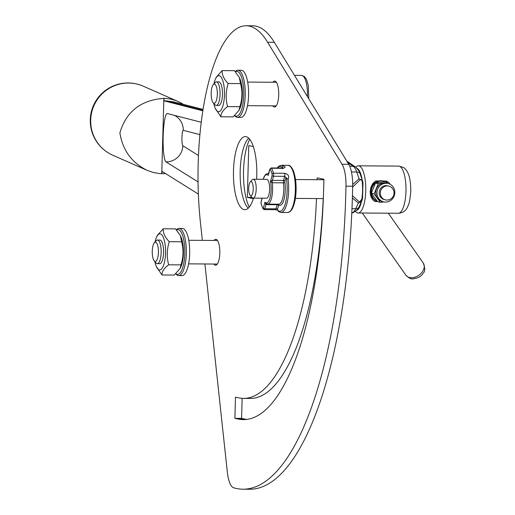 <?xml version="1.0" encoding="UTF-8"?>
<svg xmlns="http://www.w3.org/2000/svg" width="515" height="515" viewBox="0 0 515 515"><rect width="100%" height="100%" fill="white"/><g stroke="black" fill="none" stroke-linecap="round" stroke-linejoin="round"><path stroke-width="0.77" d="M176.529 229.954A22.409 7.159 90.4 0 1 178.306 229.639A22.409 7.159 90.4 0 1 184.737 255.427A22.409 7.159 90.4 0 1 175.847 273.755M180.437 235.728L181.151 237.37A18.044 5.768 90.4 0 1 180.952 266.661L180.115 268.508L180.952 264.877C183.456 257.197 183.668 249.498 181.595 241.78L180.437 235.728L175.538 228.879L163.242 228.789C162.978 233.076 165 237.376 169.306 241.696C166.802 249.382 166.59 257.082 168.663 264.794C164.137 268.173 161.903 271.572 161.955 274.984L156.335 266.487A18.044 5.768 -89.6 0 0 165.193 258.002A18.044 5.768 -89.6 0 0 160.307 233.868A18.044 5.768 -89.6 0 0 156.541 237.203A18.044 5.768 -89.6 0 0 155.034 242.031M175.782 273.813L176.104 274.186A23.587 7.538 -89.6 0 0 178.641 275.583A23.587 7.538 -89.6 0 0 186.327 252.826A23.587 7.538 -89.6 0 0 179.458 228.467A23.587 7.538 -89.6 0 0 178.963 228.415A23.587 7.538 -89.6 0 0 176.413 229.78L176.394 229.799M178.641 275.583L181.988 275.609A23.587 7.538 -89.6 0 0 189.681 252.846A23.587 7.538 -89.6 0 0 182.812 228.493A23.587 7.538 -89.6 0 0 182.316 228.435L178.963 228.415M235.445 71.759A22.409 7.159 90.4 0 1 237.222 71.443A22.409 7.159 90.4 0 1 243.653 97.232A22.409 7.159 90.4 0 1 234.756 115.566M239.353 77.54L240.067 79.181A18.044 5.768 90.4 0 1 239.861 108.465L239.024 110.313L239.861 106.689C242.365 99.002 242.578 91.303 240.511 83.591L239.353 77.54L234.447 70.684L222.158 70.6C221.888 74.887 223.909 79.188 228.216 83.507C225.718 91.187 225.499 98.886 227.572 106.605C223.053 109.985 220.813 113.377 220.864 116.789L215.244 108.298A18.044 5.768 -89.6 0 0 224.102 99.813A18.044 5.768 -89.6 0 0 219.223 75.673A18.044 5.768 -89.6 0 0 215.45 79.007A18.044 5.768 -89.6 0 0 213.944 83.836M234.692 115.624L235.014 115.991A23.587 7.538 -89.6 0 0 237.55 117.394A23.587 7.538 -89.6 0 0 245.243 94.631A23.587 7.538 -89.6 0 0 238.368 70.278A23.587 7.538 -89.6 0 0 237.879 70.22A23.587 7.538 -89.6 0 0 235.323 71.585L235.304 71.611M237.55 117.394L240.904 117.414A23.587 7.538 -89.6 0 0 248.591 94.657A23.587 7.538 -89.6 0 0 241.722 70.298A23.587 7.538 -89.6 0 0 241.226 70.246L237.879 70.22M266.294 198.172A9.437 3.013 -89.6 0 0 266.538 198.204A9.437 3.013 -89.6 0 0 269.615 189.179A9.437 3.013 -89.6 0 0 266.912 179.368A9.437 3.013 -89.6 0 0 266.667 179.336L253.258 179.246A9.437 3.013 -89.6 0 0 252.241 179.786L250.245 181.995A7.075 2.26 90.4 0 1 253.206 187.75A7.075 2.26 90.4 0 1 250.728 195.713A7.075 2.26 90.4 0 1 250.148 195.32A7.075 2.26 90.4 0 1 248.7 188.645A7.075 2.26 90.4 0 1 250.245 181.995M268.772 173.742L269.77 169.551A1.178 0.38 90.4 0 1 270.253 169.274A22.409 7.159 90.4 0 1 272.075 173.98A1.178 0.38 90.4 0 1 272.075 175.506A1.178 0.702 14.9 0 0 273.478 176.259L284.653 176.336L288.091 179.407C289.507 176.188 288.361 174.154 284.653 173.291L273.478 173.214A23.587 7.538 -89.6 0 0 271.56 168.251L282.735 168.328C285.844 167.632 285.87 166.789 282.825 165.791L282.304 168.025M263.3 179.317A14.15 4.526 90.4 0 1 268.206 175.441L268.701 173.574M279.433 211.955L278.583 211.575L277.83 210.332L277.611 208.858L264.839 208.742A1.178 0.702 -165.1 0 1 263.435 207.989A1.178 0.38 90.4 0 1 262.953 208.272A22.409 7.159 90.4 0 1 261.131 203.56A1.178 0.38 90.4 0 1 261.131 202.035L262.161 198.172M277.308 204.178A2.356 0.753 -89.6 0 0 277.102 204.713A1.178 0.702 -165.1 0 1 278.512 205.466A1.178 0.38 90.4 0 1 278.879 205.054A16.512 5.279 -89.6 0 0 284.042 199.279A16.512 5.279 -89.6 0 0 284.904 182.394A1.178 0.38 90.4 0 1 284.969 181.183A1.178 0.702 14.9 0 0 283.565 180.437A2.356 0.753 -89.6 0 0 283.437 182.844A15.328 4.899 90.4 0 1 278.789 204.185L267.613 204.107A15.328 4.899 -89.6 0 1 266.667 203.811L265 202.099L265.933 204.635L277.102 204.713L276.014 208.82A2.356 0.753 -89.6 0 1 275.422 209.689A2.356 0.753 -89.6 0 1 275.055 209.38M284.653 173.291A2.356 0.753 -89.6 0 1 284.653 176.336L283.565 180.437L272.39 180.359L270.51 181.396L272.268 182.767A2.356 0.753 90.4 0 1 272.39 180.359L273.478 176.259A2.356 0.753 -89.6 0 0 273.478 173.214A1.178 0.74 164.6 0 0 272.075 173.98M266.384 203.805A2.356 0.753 -89.6 0 0 265.933 204.635L264.839 208.742A2.356 0.753 -89.6 0 1 264.247 209.611L275.422 209.689L278.126 210.487M250.148 195.32L252.112 197.554A9.437 3.013 -89.6 0 0 252.884 198.082A9.437 3.013 -89.6 0 0 253.129 198.114A9.437 3.013 -89.6 0 0 256.206 188.696A9.437 3.013 -89.6 0 0 253.258 179.246M377.341 201.378A10.615 10.023 -75.3 0 1 370.581 190.968A10.615 10.023 -75.3 0 1 378.467 181.029A10.615 10.023 -75.3 0 1 383.321 181.023A10.615 10.023 -75.3 0 1 383.463 181.061M375.577 183.012A10.615 10.023 -75.3 0 1 384.036 181.209A10.615 10.023 -75.3 0 1 384.074 181.222A10.615 10.023 -75.3 0 1 385.078 181.544M377.225 201.243A10.615 10.023 -75.3 0 1 371.392 193.138L377.553 201.642L380.315 202.369L374.148 193.846L378.235 183.758L388.497 182.194L390.177 184.299M371.392 193.099A10.615 10.023 -75.3 0 1 375.422 183.14M383.469 181.061L386.437 181.08L387.84 182.027M387.705 181.988A11.794 11.137 104.7 0 0 386.437 181.08M377.45 201.513L374.811 201.494C371.695 199.324 370.156 195.958 370.201 191.406L370.852 187.499L372.628 183.823L375.487 181.003L378.467 181.029M388.497 182.194L385.735 181.473L375.474 183.037L371.386 193.119L374.148 193.846M383.475 201.79L382.278 201.474A9.437 8.91 -75.3 0 1 377.501 198.178A9.437 8.91 -75.3 0 1 376.459 188.876A9.437 8.91 -75.3 0 1 383.636 183.05A9.437 8.91 -75.3 0 1 387.074 183.231L388.271 183.546A9.437 8.91 104.7 0 0 377.257 190.402A9.437 8.91 104.7 0 0 383.475 201.79A9.437 8.91 104.7 0 0 391.213 200.045A9.437 8.91 104.7 0 0 394.67 190.685A9.437 8.91 104.7 0 0 388.271 183.546M383.978 201.906L380.315 202.369M390.801 200.367L389.919 200.934M375.474 183.037L378.235 183.758M388.799 186.121L387.673 185.825A7.075 6.682 104.7 0 0 379.413 190.968A7.075 6.682 104.7 0 0 384.074 199.511L385.201 199.807A7.075 7.075 0 0 0 393.84 194.76A7.075 7.075 0 0 0 388.799 186.121A7.075 6.682 104.7 0 0 381.467 189.14A7.075 6.682 104.7 0 0 381.621 197.329A7.075 6.682 104.7 0 0 385.201 199.807M357.146 168.405A21.224 6.785 90.4 0 1 362.064 179.523M361.343 202.138A21.224 6.785 90.4 0 1 356.85 210.39M355.524 211.575L355.537 211.594A23.587 7.538 -89.6 0 0 358.067 212.991A23.587 7.538 -89.6 0 0 365.734 191.374A23.587 7.538 -89.6 0 0 358.395 165.824A23.587 7.538 -89.6 0 0 356.399 166.648A23.587 7.538 -89.6 0 0 355.846 167.182L355.826 167.201M213.146 102.697L214.955 104.751A11.794 3.766 -89.6 0 0 216.223 105.453A11.794 3.766 -89.6 0 0 219.487 99.781A11.794 3.766 -89.6 0 0 219.628 87.885A11.794 3.766 -89.6 0 0 216.384 81.866A11.794 3.766 -89.6 0 0 215.109 82.548L213.274 84.582A9.624 3.077 90.4 0 1 216.667 87.569A9.624 3.077 90.4 0 1 216.847 98.642A9.624 3.077 90.4 0 1 213.146 102.697A9.624 3.077 90.4 0 1 211.169 93.627A9.624 3.077 90.4 0 1 213.274 84.582M216.384 81.866L218.798 81.885A11.794 3.766 90.4 0 1 222.042 87.904A11.794 3.766 90.4 0 1 221.901 99.794A11.794 3.766 90.4 0 1 218.637 105.472L216.223 105.453M154.236 260.886L156.045 262.946A11.794 3.766 -89.6 0 0 157.313 263.641A11.794 3.766 -89.6 0 0 161.156 252.26A11.794 3.766 -89.6 0 0 157.719 240.087A11.794 3.766 -89.6 0 0 157.474 240.054A11.794 3.766 -89.6 0 0 156.2 240.737L154.358 242.771A9.624 3.077 90.4 0 1 155.607 242.237A9.624 3.077 90.4 0 1 158.33 253.811A9.624 3.077 90.4 0 1 154.236 260.886A9.624 3.077 90.4 0 1 152.26 251.816A9.624 3.077 90.4 0 1 154.358 242.771M157.474 240.054L159.888 240.074A11.794 3.766 90.4 0 1 160.133 240.099A11.794 3.766 90.4 0 1 163.57 252.279A11.794 3.766 90.4 0 1 159.721 263.661A11.794 3.766 90.4 0 1 159.476 263.635M323.156 202.556A17.69 5.652 90.4 0 1 323.04 202.234A225.248 71.984 90.4 0 1 322.693 208.923A225.248 71.984 90.4 0 1 250.277 398.449L243.569 398.398A225.248 71.984 -89.6 0 0 316.5 198.552M253.348 198.648L247.322 197.361L248.771 145.597L253.316 146.563M251.977 197.393L247.322 197.361M362.444 198.224A2.356 0.888 -171.8 0 1 362.547 198.552A2.356 0.888 -171.8 0 1 361.884 199.041L359.592 202.118A2.356 1.906 140.5 0 1 358.376 203.013L361.775 201.211L362.412 198.784M362.863 183.392A2.356 0.612 175.2 0 0 362.978 183.179L362.547 198.552L359.148 206.85A4.719 3.663 -155 0 1 355.71 208.73A23.587 7.538 90.4 0 1 351.945 212.882L351.797 212.914M362.863 183.012L362.483 180.752L362.978 183.179A2.356 0.612 175.2 0 0 362.335 182.819A24.257 7.751 90.4 0 1 361.884 199.041M359.592 202.118L352.447 195.751M362.483 180.752L359.052 178.763A2.356 1.764 37.2 0 1 360.217 179.729C361.401 179.194 362.103 180.224 362.335 182.819M352.659 187.061L360.217 179.729M203.052 109.412L173.909 101.925L166.48 100.921L202.916 110.274M198.05 181.917L166.004 161.884A24.231 3.65 91.1 0 1 163.152 136.604A24.231 3.65 91.1 0 1 167.221 113.532A24.231 3.65 91.1 0 1 167.349 113.551L201.236 122.255M198.365 194.091L162.18 171.469L161.762 173.664L159.669 173.568L153.373 172.512L147.187 170.368C131.731 162.721 122.634 150.213 119.886 132.851C126.188 111.575 140.846 100.077 163.86 98.365L161.762 173.664A37.737 37.235 113.8 0 0 165.502 173.549M183.295 104.339A37.737 37.235 113.8 0 0 178.01 101.474A37.737 37.235 113.8 0 0 163.86 98.365L164.15 100.876L202.833 110.809M249.247 207.12A40.099 12.817 90.4 0 1 243.537 170.517A40.099 12.817 90.4 0 1 249.717 139.256M164.15 100.876L166.48 100.921M147.187 170.368L112.804 155.24A37.737 37.235 -66.2 0 1 112.772 155.227A37.737 37.235 -66.2 0 1 90.704 120.014A37.737 37.235 -66.2 0 1 143.209 86.16A37.737 37.235 -66.2 0 1 143.273 86.192A37.737 37.737 0 0 0 90.28 119.647A37.737 37.737 0 0 0 112.766 155.227M248.726 138.162A36.559 11.684 -89.6 0 0 240.151 173.124A36.559 11.684 -89.6 0 0 248.243 208.202M323.819 179.252L323.806 179.735M323.208 198.597A225.248 71.984 90.4 0 1 323.04 202.234M242.945 489.205L249.646 489.25A316.049 101.004 -89.6 0 0 352.678 186.218A23.587 7.538 -89.6 0 0 348.752 164.311L274.341 42.346A147.412 47.11 -89.6 0 0 252.859 25.795L246.157 25.75A147.412 47.11 90.4 0 1 267.633 42.294L342.05 164.259A23.587 7.538 90.4 0 1 345.977 186.173A316.049 101.004 90.4 0 1 242.945 489.205A316.049 101.004 90.4 0 1 233.649 487.795A23.587 7.538 90.4 0 1 227.353 472.242L204.899 263.97M242.147 398.346L241.587 418.386L244.966 419.107A246.473 78.769 -89.6 0 0 246.775 419.429M202.356 240.37L200.451 222.692A147.412 47.11 90.4 0 1 246.157 25.75M272.944 82.258A12.972 4.146 90.4 0 1 274.675 81.093A12.972 4.146 90.4 0 1 274.952 81.119A12.972 4.146 90.4 0 1 278.731 94.515A12.972 4.146 90.4 0 1 274.495 107.036A12.972 4.146 90.4 0 1 272.776 105.845M317.105 179.684L317.156 177.836L323.916 179.272L323.62 189.861A246.473 78.769 90.4 0 1 243.421 419.628A246.473 78.769 90.4 0 1 238.265 419.062L234.885 418.341L235.477 397.162L238.857 397.883A225.248 71.984 -89.6 0 0 243.569 398.398M234.885 418.341L241.587 418.386M214.034 240.447A12.972 4.146 90.4 0 1 215.766 239.282A12.972 4.146 90.4 0 1 216.036 239.314A12.972 4.146 90.4 0 1 219.815 252.711A12.972 4.146 90.4 0 1 215.585 265.225A12.972 4.146 90.4 0 1 213.867 264.034M253.515 198.114A36.559 11.684 90.4 0 1 244.876 209.714A36.559 11.684 90.4 0 1 233.45 173.079A36.559 11.684 90.4 0 1 245.385 136.604A36.559 11.684 90.4 0 1 246.151 136.687A36.559 11.684 90.4 0 1 256.612 179.265M154.899 261.639A18.044 5.768 -89.6 0 0 156.335 266.487M156.541 237.203L157.378 235.349L163.242 228.789M161.955 274.984L174.244 275.068L180.115 268.508M169.306 241.696L181.595 241.78M168.663 264.794L180.952 264.877M213.809 103.451A18.044 5.768 -89.6 0 0 215.244 108.298M215.45 79.007L216.287 77.16L222.158 70.6M220.864 116.789L233.16 116.879L239.024 110.313M228.216 83.507L240.511 83.591M227.572 106.605L239.861 106.689M290.724 210.526A22.409 7.159 -89.6 0 0 295.932 193.524A22.409 7.159 -89.6 0 0 293.576 171.54M272.075 175.506L270.51 181.396A14.15 4.526 90.4 0 1 270.06 197.696A14.15 4.526 90.4 0 1 265 202.099L263.435 207.989M292.7 170.613A23.587 7.538 90.4 0 1 294.883 196.833A23.587 7.538 90.4 0 1 287.673 212.502L290.164 211.581L292.398 208.762L295.024 200.837L295.919 182.542L293.556 171.102C291.509 166.783 289.655 164.858 287.994 165.334A23.587 7.538 90.4 0 1 292.7 170.613M287.673 212.502L280.965 212.457A23.587 7.538 -89.6 0 0 288.091 179.407M282.825 165.791A23.587 7.538 -89.6 0 0 281.293 165.289L278.802 166.203L277.192 167.987M270.253 169.274A1.178 0.972 -29.2 0 1 271.56 168.251A2.356 0.753 -89.6 0 0 271.193 167.948L269.751 169.261L268.379 174.398M282.735 168.328A2.356 0.753 -89.6 0 0 282.368 168.025L271.193 167.948M277.54 167.993A22.409 7.159 90.4 0 1 282.194 167.394M268.585 173.639A15.328 4.899 -89.6 0 0 267.826 173.446L268.63 173.452M262.953 208.272A1.178 0.972 150.8 0 0 263.049 208.858L264.247 209.611A2.356 0.753 -89.6 0 1 263.88 209.302M277.611 208.858L278.512 205.466M286.379 178.209A22.409 7.159 90.4 0 1 285.484 202.994A22.409 7.159 90.4 0 1 277.83 210.332M284.969 181.183L285.87 177.797M265.998 203.573L267.613 204.107A15.328 4.899 -89.6 0 0 272.268 182.767L283.437 182.844A1.178 0.438 172.6 0 0 284.904 182.394M278.879 205.054A1.178 1.094 122.1 0 0 278.564 204.185M261.298 204.152A1.178 0.74 -15.4 0 1 261.111 203.889A1.178 0.74 -15.4 0 1 261.131 203.56M261.131 202.035A1.178 0.702 -165.1 0 1 261.111 201.732A1.178 0.702 -165.1 0 1 261.272 201.494M405.826 275.132C408.923 278.171 411.421 279.394 413.313 278.808C418.199 278.139 421.47 276.278 423.124 273.214C425.21 271.637 425.242 268.212 423.214 262.953A10.615 7.59 145 0 1 418.875 275.261A10.615 7.59 145 0 1 405.826 275.132L362.303 213.023M358.395 165.824L398.623 166.1A23.587 7.538 90.4 0 1 405.955 191.657A23.587 7.538 90.4 0 1 398.295 213.268L358.067 212.991M308.813 98.848L308.292 85.265L306.406 79.201L304.32 76.439L301.539 75.383A18.868 6.032 90.4 0 1 307.378 96.498M352.376 198.043L358.376 203.013L355.71 208.73L351.983 208.704M351.462 171.952L356.734 171.991A4.719 3.296 -18.9 0 1 360.159 173.941C360.133 172.454 358.588 170.137 355.53 166.989A4.719 4.371 123.9 0 0 353.245 166.293A23.587 7.538 90.4 0 1 356.734 171.991L359.052 178.763L352.691 184.576M347.689 162.566L353.245 166.293L349.749 166.268M351.79 213.036L352.936 212.766A4.719 4.455 -103.2 0 1 351.945 212.882L351.797 212.875M198.468 155.517L182.851 145.751A16.512 16.255 -58 0 1 166.004 161.884M174.566 115.405A16.512 16.313 -75.6 0 1 183.276 130.346L199.897 134.621M182.851 145.751A7.719 1.165 91.1 0 1 181.943 137.556A7.719 1.165 91.1 0 1 183.276 130.346M348.752 164.311L342.05 164.259M345.977 186.173L352.678 186.218M267.633 42.294L274.341 42.346M238.265 419.062L244.966 419.107M287.994 165.334L281.293 165.289M282.529 168.823L283.153 167.922L282.368 168.025M263.191 179.31L264.169 176.6L265.637 174.418L267.826 173.446M263.043 208.852L261.111 203.882L261.111 201.745L262.058 198.172M278.583 211.575L280.965 212.457M266.538 198.204L253.129 198.114M323.903 179.735L295.584 179.535M323.323 198.597L295.456 198.404M383.321 181.023L384.074 181.222M423.214 262.953L388.349 213.204M398.623 166.1C402.891 167.072 405.118 168.07 405.311 169.1C408.936 172.647 410.764 180.044 410.783 191.297C410.133 199.215 409.187 204.095 407.931 205.942C406.367 210.481 403.155 212.927 398.295 213.268M276.394 82.284L247.676 82.085M276.233 105.871L247.509 105.672M301.539 75.383L294.464 75.332M217.484 240.473L188.767 240.273M217.324 264.06L188.599 263.86M159.721 263.661L157.313 263.641M362.483 180.746L360.159 173.941M355.53 166.989L346.82 161.144M359.148 206.85C359.167 208.221 357.095 210.191 352.936 212.766M178.01 101.474L143.209 86.16"/></g></svg>
